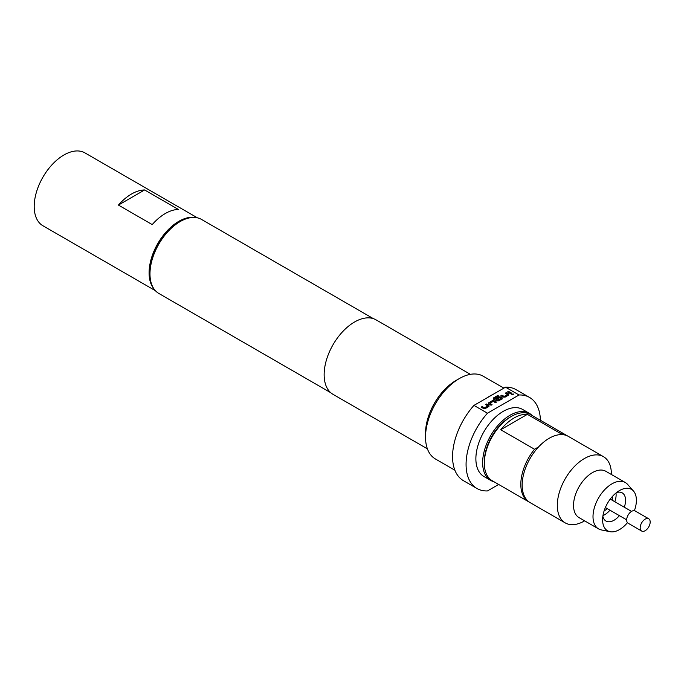 <?xml version="1.0" encoding="UTF-8"?>
<svg xmlns="http://www.w3.org/2000/svg" width="684" height="684" viewBox="0 0 684 684"><rect width="100%" height="100%" fill="white"/><g stroke="black" fill="none" stroke-linecap="round" stroke-linejoin="round"><path stroke-width="1.03" d="M511.863 394.736L513.368 394.283M513.12 393.856L511.863 394.574L513.385 394.206M645.183 530.681A7.071 4.087 -60 0 1 641.643 531.032A7.071 4.087 -60 0 1 640.181 527.791A7.071 4.087 -60 0 1 645.183 519.13L645.183 519.13A7.071 4.087 -60 0 1 648.714 518.78A7.071 4.087 -60 0 1 649.8 524.448A7.071 4.087 -60 0 1 645.183 530.681M641.643 531.032L628.126 523.226A7.071 4.087 -60 0 1 627.04 517.557A7.071 4.087 -60 0 1 631.665 511.324A7.071 4.087 -60 0 1 635.197 510.974L648.714 518.78M527.39 414.35L561.188 433.861A38.236 22.076 -60 0 1 566.968 435.605L530.476 414.53A38.236 22.076 120 0 0 511.358 416.428L510.007 417.206A36.32 20.973 120 0 0 484.323 461.691L484.323 463.248A38.236 22.076 120 0 0 492.241 480.749L528.741 501.825A38.236 22.076 -60 0 1 534.529 449.251L500.731 429.74A38.236 22.076 120 0 1 514.06 417.984A38.236 22.076 120 0 1 527.39 414.35L500.731 429.74M510.007 417.206L511.358 416.428A38.236 22.076 120 0 0 484.323 463.248M529.425 502.193A38.236 22.076 -60 0 1 528.741 501.825M615.993 493.01A16.245 9.379 -60 0 1 614.813 501.748M609.94 510.187A16.245 9.379 -60 0 1 602.963 515.574M616.532 492.583A16.245 9.379 -60 0 1 622.218 492.882A16.245 9.379 -60 0 1 625.356 497.858A16.245 9.379 -60 0 1 624.278 507.203M619.405 515.65A16.245 9.379 -60 0 1 605.964 521.028A16.245 9.379 -60 0 1 602.861 516.258M627.476 522.67A23.897 13.8 -60 0 1 610.025 531.699A23.897 13.8 -60 0 1 602.929 523.457A23.897 13.8 -60 0 1 602.604 519.831A23.897 13.8 -60 0 1 619.499 490.565A23.897 13.8 -60 0 1 633.495 491.061A23.897 13.8 -60 0 1 636.069 496.695A23.897 13.8 -60 0 1 634.393 510.683M610.025 531.699L601.33 529.929A26.762 15.45 -60 0 1 598.551 528.886A26.762 15.45 -60 0 1 593.37 520.686A26.762 15.45 -60 0 1 603.006 491.591A26.762 15.45 -60 0 1 625.313 482.528A26.762 15.45 -60 0 1 627.604 484.409L633.495 491.061M598.551 528.886L579.083 517.643A26.762 15.45 -60 0 1 573.902 509.452A26.762 15.45 -60 0 1 583.538 480.348A26.762 15.45 -60 0 1 605.844 471.293L625.313 482.528M584.623 520.849L584.35 521.003A38.236 22.076 -60 0 1 565.232 522.892A38.236 22.076 -60 0 1 557.836 511.187A38.236 22.076 -60 0 1 571.602 469.617A38.236 22.076 -60 0 1 603.468 456.673A38.236 22.076 -60 0 1 610.863 468.378A38.236 22.076 -60 0 1 611.385 474.174L611.385 474.491M565.232 522.892L530.091 502.603A38.236 22.076 -60 0 1 522.696 490.898A38.236 22.076 -60 0 1 536.461 449.32A38.236 22.076 -60 0 1 568.327 436.383L603.468 456.673M612.522 496.336A11.183 6.455 -60 0 1 612.094 500.175M607.221 508.614A11.183 6.455 -60 0 1 604.109 510.905M490.65 480.39L483.896 476.483A38.714 22.35 -60 0 1 477.962 445.464A38.714 22.35 -60 0 1 503.244 411.349A38.714 22.35 -60 0 1 522.602 409.434L529.365 413.341A38.714 22.35 120 0 0 510.007 415.256A38.714 22.35 120 0 0 484.717 449.371A38.714 22.35 120 0 0 490.65 480.39A38.714 22.35 120 0 0 493.925 481.724M532.152 415.504A38.714 22.35 120 0 0 529.365 413.341M144.623 189.955L178.421 209.466A42.057 24.282 120 0 0 152.216 224.591L118.426 205.08A42.057 24.282 -60 0 1 144.623 189.955L118.426 205.08M153.738 288.571A42.057 24.282 -60 0 1 149.095 272.831A42.057 24.282 -60 0 1 164.519 233.825A42.057 24.282 -60 0 1 194.786 217.469M155.396 290.691L42.912 225.746A42.057 24.282 -60 0 1 34.2 206.5A42.057 24.282 -60 0 1 52.557 164.169A42.057 24.282 -60 0 1 84.97 152.908L197.445 217.845M149.976 273.882L149.976 272.326A40.809 23.564 -60 0 1 178.832 222.334L180.183 221.556A42.724 24.667 120 0 0 149.976 273.882A42.724 24.667 120 0 0 158.825 293.445L330.714 392.684M425.525 437.11L425.525 433.203A43.015 24.829 120 0 1 455.937 380.526L459.315 378.577A47.794 27.591 120 0 0 425.525 437.11A47.794 27.591 120 0 0 435.426 458.981L454.886 470.224M540.403 420.267A52.574 30.352 120 0 0 529.536 397.43L516.018 389.632A52.574 30.352 120 0 0 505.51 387.178L492.754 394.548A47.794 27.591 120 0 0 489.727 396.139A47.794 27.591 120 0 0 486.709 398.037L473.952 405.398A52.574 30.352 120 0 0 463.444 480.681L476.962 488.487A52.574 30.352 120 0 0 487.47 490.932L498.67 484.469M470.404 374.336L376.063 319.864A43.015 24.829 120 0 0 354.56 321.993A43.015 24.829 120 0 0 326.456 359.895A43.015 24.829 120 0 0 333.057 394.36L427.397 448.832M529.536 397.43A52.574 30.352 120 0 0 519.028 394.984L487.47 413.204A52.574 30.352 120 0 0 476.962 488.487M487.47 413.204L473.952 405.398M373.438 318.684L201.549 219.444A42.724 24.667 120 0 0 180.183 221.556L178.832 222.334M503.86 388.136L483.212 376.209A47.794 27.591 120 0 0 459.315 378.577L455.937 380.526M505.51 387.178L519.028 394.984M492.754 394.548L486.709 398.037M486.581 403.996L488.949 405.356L488.949 406.45L485.401 408.502L483.502 408.502L481.143 407.134L482.152 406.553L484.383 407.835L487.795 405.945L485.572 404.577L486.581 403.996L488.949 405.518L488.949 406.604M488.949 405.518L488.949 406.45M488.675 404.03L488.675 402.782L492.224 400.738L494.122 400.738L496.481 402.098L495.472 402.688L493.241 401.397L489.829 403.295L492.053 404.654L491.044 405.244L488.675 403.876L488.675 402.782L488.675 403.876M497.73 395.489L498.747 396.07L494.737 398.387L497.678 400.166L501.09 398.268L499.936 397.532L496.926 399.191L495.909 398.61L498.816 396.934L500.705 396.934L502.124 397.755L502.124 398.84L498.576 400.892L496.687 400.892L493.472 399.037L493.472 397.943L497.73 395.489L498.61 396.147M496.045 398.687L498.816 397.088L500.705 397.088L502.124 397.755L502.124 398.84M493.472 399.037L493.472 397.943L497.73 395.643M506.348 392.582L508.716 393.95L508.716 395.036L505.168 397.088L503.279 397.088L500.91 395.72L501.928 395.138L504.151 396.421L507.571 394.531L505.339 393.163L506.348 392.582L508.716 394.104L508.716 395.198M508.716 394.104L508.716 395.036M508.511 391.333L511.829 393.24L510.811 393.83L507.502 391.915L508.511 391.333L511.692 393.326M566.968 435.605A38.236 22.076 -60 0 1 567.635 436.016M561.188 433.861L559.803 434.656M538.616 446.891L534.529 449.251M507.631 391.992L508.511 391.487M505.467 393.24L506.348 392.736M501.047 395.797L501.928 395.292L504.151 396.583L507.571 394.531M501.09 398.268L497.678 400.32L494.737 398.387M493.472 399.191L493.472 398.105M502.124 397.908L502.124 399.003M488.675 402.936L492.224 400.892L494.122 400.738M489.829 403.295L492.053 404.817M494.122 400.892L496.345 402.183M485.7 404.654L486.581 404.15M481.279 407.211L482.152 406.706L484.383 407.997L487.795 405.945M626.664 519.84L605.366 507.545M631.537 511.401L610.239 499.098"/></g></svg>
